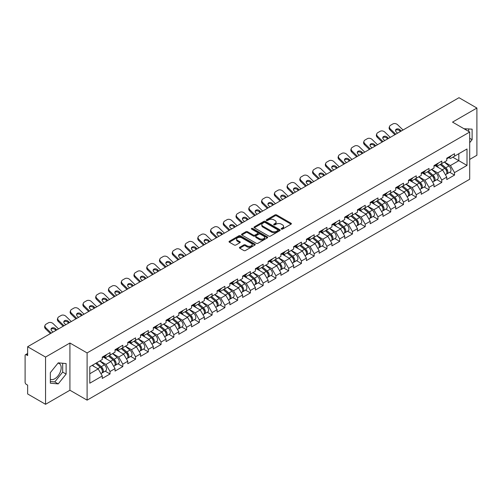 <?xml version="1.0" encoding="UTF-8"?>
<svg xmlns="http://www.w3.org/2000/svg" width="502" height="502" viewBox="0 0 502 502"><rect width="100%" height="100%" fill="white"/><g stroke="black" fill="none" stroke-linecap="round" stroke-linejoin="round"><path stroke-width="0.75" d="M281.409 229.1A0.797 0.458 0 0 0 282.532 229.1L291.06 224.181A1.136 0.653 0 0 0 291.392 223.716A1.136 0.653 0 0 0 291.06 223.252L276.608 214.906A1.136 0.653 0 0 0 275.008 214.906L266.474 219.832A0.797 0.458 0 0 0 266.242 220.158A0.797 0.458 0 0 0 266.474 220.485A0.797 0.458 0 0 0 267.597 220.485L268.702 219.845A3.633 2.096 0 0 1 273.841 219.845L275.046 220.541A3.633 2.096 0 0 1 276.106 222.022A3.633 2.096 0 0 1 275.046 223.509L273.941 224.143A0.797 0.458 0 0 0 273.709 224.469A0.797 0.458 0 0 0 273.941 224.796A0.797 0.458 0 0 0 275.065 224.796L276.169 224.156A3.633 2.096 0 0 1 281.308 224.156L282.513 224.852A3.633 2.096 0 0 1 283.574 226.333A3.633 2.096 0 0 1 282.513 227.814L281.409 228.454A0.797 0.458 0 0 0 281.176 228.78A0.797 0.458 0 0 0 281.409 229.1L281.409 228.454M50.332 379.23A9.023 5.208 120 0 0 54.787 378.753A9.023 5.208 120 0 0 60.686 370.802A9.023 5.208 120 0 0 59.299 363.573A9.023 5.208 120 0 0 57.968 363.166M464.068 128.776A9.023 5.208 -60 0 1 465.298 129.171A9.023 5.208 -60 0 1 466.258 130.043M239.761 247.26A1.136 0.653 0 0 0 239.429 247.724A1.136 0.653 0 0 0 239.761 248.189L243.815 250.529A1.136 0.653 0 0 0 245.422 250.529L254.897 245.058A1.136 0.653 0 0 0 255.229 244.593A1.136 0.653 0 0 0 254.897 244.135L240.445 235.789A1.136 0.653 0 0 0 238.839 235.789L229.364 241.261A1.136 0.653 0 0 0 229.031 241.719A1.136 0.653 0 0 0 229.364 242.184L234.265 245.014A1.136 0.653 0 0 0 235.871 245.014L239.925 242.673A1.136 0.653 0 0 0 240.257 242.209A1.136 0.653 0 0 0 239.925 241.744L237.496 240.345A3.037 1.751 0 0 1 236.605 239.103A3.037 1.751 0 0 1 238.481 237.484A3.037 1.751 0 0 1 241.788 237.866L251.301 243.357A3.037 1.751 0 0 1 252.192 244.593A3.037 1.751 0 0 1 250.316 246.218A3.037 1.751 0 0 1 247.009 245.836L245.422 244.92A1.136 0.653 0 0 0 243.815 244.92L239.761 247.26L239.761 248.189M69.922 343.01L45.55 357.079L27.635 346.738L458.991 97.702L476.9 108.043L452.528 122.111L469.703 132.026L87.097 352.925L69.922 343.01L69.922 390.23L87.097 400.144L87.097 352.925M268.783 236.116A1.136 0.653 0 0 0 270.39 236.116L279.865 230.644A1.136 0.653 0 0 0 280.198 230.18A1.136 0.653 0 0 0 279.865 229.715L265.414 221.376A1.136 0.653 0 0 0 263.807 221.376L254.332 226.841A1.136 0.653 0 0 0 253.999 227.306A1.136 0.653 0 0 0 254.332 227.77L268.783 236.116M251.878 229.276A0.797 0.458 0 0 1 252.688 229.389L267.365 237.86L257.902 243.319A1.136 0.653 0 0 1 256.302 243.319L241.851 234.98L241.851 234.051A1.136 0.653 0 0 0 241.518 234.516A1.136 0.653 0 0 0 241.851 234.98M241.851 234.051L245.905 231.711A1.136 0.653 0 0 1 247.511 231.711L253.372 235.093A1.136 0.653 0 0 0 254.972 235.093L257.664 233.543A1.136 0.653 0 0 0 257.997 233.079A1.136 0.653 0 0 0 257.664 232.614L251.565 229.094A0.797 0.458 0 0 1 251.333 228.768A0.797 0.458 0 0 1 251.822 228.341A0.797 0.458 0 0 1 252.688 228.441L267.378 236.925A1.136 0.653 0 0 1 267.71 237.39A1.136 0.653 0 0 1 267.378 237.854L267.378 236.925M87.097 400.144L469.703 179.252L469.703 132.026M105.188 371.16L110.038 373.959L110.038 371.505L105.947 364.421L99.898 360.925M110.038 373.959L102.27 378.445L102.27 375.992L89.795 383.195L89.795 366.761L102.27 359.557L102.27 357.104L110.038 352.617L110.038 355.071L115.027 352.191L115.027 349.737L122.795 345.25L122.795 347.704L127.784 344.824L127.784 342.37L135.553 337.884L135.553 340.343L140.547 337.457L140.547 335.003L148.316 330.517L148.316 332.977L153.305 330.096L153.305 327.637L161.073 323.15L161.073 325.61L166.062 322.73L166.062 320.27L173.83 315.783L173.83 318.243L178.819 315.363L178.819 312.903L186.593 308.423L186.593 310.876L191.582 307.996L191.582 305.542L199.35 301.056L199.35 303.509L204.339 300.629L204.339 298.175L212.108 293.689L212.108 296.142L217.096 293.262L217.096 290.809L224.871 286.322L224.871 288.775L229.86 285.895L229.86 283.442L237.628 278.955L237.628 281.409L242.617 278.528L242.617 276.075L250.385 271.588L250.385 274.042L255.374 271.162L255.374 268.708L263.148 264.221L263.148 266.675L268.137 263.795L268.137 261.341L275.905 256.855L275.905 259.308L280.894 256.428L280.894 253.974L288.663 249.488L288.663 251.941L293.651 249.061L293.651 246.607L301.42 242.121L301.42 244.581L306.415 241.7L306.415 239.241L314.183 234.754L314.183 237.214L319.172 234.334L319.172 231.874L326.94 227.387L326.94 229.847L331.929 226.967L331.929 224.507L339.697 220.02L339.697 222.48L344.686 219.6L344.686 217.14L352.46 212.66L352.46 215.113L357.449 212.233L357.449 209.78L365.218 205.293L365.218 207.746L370.206 204.866L370.206 202.413L377.975 197.926L377.975 200.38L382.963 197.499L382.963 195.046L390.738 190.559L390.738 193.013L395.727 190.132L395.727 187.679L403.495 183.192L403.495 185.646L408.484 182.766L408.484 180.312L416.252 175.825L416.252 178.279L421.241 175.399L421.241 172.945L429.015 168.459L429.015 170.912L434.004 168.032L434.004 165.578L441.773 161.092L441.773 163.545L446.761 160.665L446.761 158.212L454.53 153.725L454.53 156.185L467.004 148.981L467.004 165.415L454.53 172.613L450.438 165.534L444.389 162.039M449.679 172.268L454.53 175.072L454.53 172.613M454.53 175.072L446.761 179.559L446.761 177.099L441.773 179.98L437.681 172.895L431.632 169.406M436.922 179.634L441.773 182.439L441.773 179.98M441.773 182.439L434.004 186.92L434.004 184.466L429.015 187.346L424.924 180.262L418.869 176.767M424.159 187.001L429.015 189.8L429.015 187.346M429.015 189.8L421.241 194.287L421.241 191.833L416.252 194.713L412.167 187.629L406.112 184.134M411.402 194.368L416.252 197.167L416.252 194.713M416.252 197.167L408.484 201.653L408.484 199.2L403.495 202.08L399.404 194.996L393.355 191.5M398.644 201.735L403.495 204.534L403.495 202.08M403.495 204.534L395.727 209.02L395.727 206.567L390.738 209.447L386.647 202.362L380.591 198.867M385.881 209.102L390.738 211.9L390.738 209.447M390.738 211.9L382.963 216.387L382.963 213.934L377.975 216.814L373.89 209.729L367.834 206.234M373.124 216.469L377.975 219.267L377.975 216.814M377.975 219.267L370.206 223.754L370.206 221.3L365.218 224.181L361.126 217.096L355.077 213.601M360.367 223.836L365.218 226.634L365.218 224.181M365.218 226.634L357.449 231.121L357.449 228.667L352.46 231.547L348.369 224.463L342.314 220.968M347.604 231.202L352.46 234.001L352.46 231.547M352.46 234.001L344.686 238.488L344.686 236.034L339.697 238.914L335.612 231.83L329.557 228.335M334.847 238.563L339.697 241.368L339.697 238.914M339.697 241.368L331.929 245.854L331.929 243.395L326.94 246.281L322.849 239.197L316.8 235.702M322.089 245.93L326.94 248.735L326.94 246.281M326.94 248.735L319.172 253.221L319.172 250.762L314.183 253.642L310.092 246.564L304.043 243.068M309.326 253.297L314.183 256.102L314.183 253.642M314.183 256.102L306.415 260.588L306.415 258.128L301.42 261.009L297.335 253.93L291.279 250.435M296.569 260.663L301.42 263.468L301.42 261.009M301.42 263.468L293.651 267.955L293.651 265.495L288.663 268.375L284.571 261.291L278.522 257.802M283.812 268.03L288.663 270.835L288.663 268.375M288.663 270.835L280.894 275.316L280.894 272.862L275.905 275.742L271.814 268.658L265.765 265.169M271.055 275.397L275.905 278.196L275.905 275.742M275.905 278.196L268.137 282.682L268.137 280.229L263.148 283.109L259.057 276.025L253.002 272.53M258.292 282.764L263.148 285.563L263.148 283.109M263.148 285.563L255.374 290.049L255.374 287.596L250.385 290.476L246.3 283.392L240.245 279.896M245.534 290.131L250.385 292.93L250.385 290.476M250.385 292.93L242.617 297.416L242.617 294.963L237.628 297.843L233.537 290.758L227.488 287.263M232.777 297.498L237.628 300.296L237.628 297.843M237.628 300.296L229.86 304.783L229.86 302.329L224.871 305.21L220.78 298.125L214.724 294.63M220.014 304.865L224.871 307.663L224.871 305.21M224.871 307.663L217.096 312.15L217.096 309.696L212.108 312.577L208.023 305.492L201.967 301.997M207.257 312.231L212.108 315.03L212.108 312.577M212.108 315.03L204.339 319.517L204.339 317.063L199.35 319.943L195.259 312.859L189.21 309.364M194.5 319.598L199.35 322.397L199.35 319.943M199.35 322.397L191.582 326.884L191.582 324.43L186.593 327.31L182.502 320.226L176.447 316.731M181.737 326.959L186.593 329.764L186.593 327.31M186.593 329.764L178.819 334.25L178.819 331.797L173.83 334.677L169.745 327.593L163.69 324.097M168.979 334.326L173.83 337.131L173.83 334.677M173.83 337.131L166.062 341.617L166.062 339.157L161.073 342.038L156.982 334.959L150.933 331.464M156.222 341.693L161.073 344.497L161.073 342.038M161.073 344.497L153.305 348.984L153.305 346.524L148.316 349.405L144.225 342.326L138.175 338.831M143.459 349.059L148.316 351.864L148.316 349.405M148.316 351.864L140.547 356.351L140.547 353.891L135.553 356.771L131.468 349.693L125.412 346.198M130.702 356.426L135.553 359.231L135.553 356.771M135.553 359.231L127.784 363.718L127.784 361.258L122.795 364.138L118.704 357.054L112.655 353.565M117.945 363.793L122.795 366.598L122.795 364.138M122.795 366.598L115.027 371.078L115.027 368.625L110.038 371.505M104.366 356.52L105.947 357.437L110.038 355.071M105.947 364.421L110.936 361.54L103.305 357.135M115.027 368.625L110.936 361.54M117.123 349.154L118.704 350.07L122.795 347.704M118.704 357.054L123.699 354.174L116.062 349.768M127.784 361.258L123.699 354.174M129.886 341.787L131.468 342.703L135.553 340.343M131.468 349.693L136.456 346.807L128.819 342.402M140.547 353.891L136.456 346.807M142.643 334.42L144.225 335.336L148.316 332.977M144.225 342.326L149.213 339.446L141.583 335.035M153.305 346.524L149.213 339.446M155.4 327.053L156.982 327.969L161.073 325.61M156.982 334.959L161.97 332.079L154.34 327.668M166.062 339.157L161.97 332.079M168.164 319.692L169.745 320.602L173.83 318.243M169.745 327.593L174.734 324.712L167.097 320.301M178.819 331.797L174.734 324.712M180.921 312.326L182.502 313.235L186.593 310.876M182.502 320.226L187.491 317.346L179.86 312.934M191.582 324.43L187.491 317.346M193.678 304.959L195.259 305.869L199.35 303.509M195.259 312.859L200.248 309.979L192.617 305.574M204.339 317.063L200.248 309.979M206.441 297.592L208.023 298.502L212.108 296.142M208.023 305.492L213.011 302.612L205.374 298.207M217.096 309.696L213.011 302.612M219.198 290.225L220.78 291.135L224.871 288.775M220.78 298.125L225.768 295.245L218.138 290.84M229.86 302.329L225.768 295.245M231.955 282.858L233.537 283.768L237.628 281.409M233.537 290.758L238.525 287.878L230.895 283.473M242.617 294.963L238.525 287.878M244.719 275.491L246.3 276.407L250.385 274.042M246.3 283.392L251.289 280.511L243.652 276.106M255.374 287.596L251.289 280.511M257.476 268.124L259.057 269.041L263.148 266.675M259.057 276.025L264.046 273.144L256.409 268.739M268.137 280.229L264.046 273.144M270.233 260.758L271.814 261.674L275.905 259.308M271.814 268.658L276.803 265.778L269.172 261.373M280.894 272.862L276.803 265.778M282.996 253.391L284.571 254.307L288.663 251.941M284.571 261.291L289.566 258.411L281.929 254.006M293.651 265.495L289.566 258.411M295.753 246.024L297.335 246.94L301.42 244.581M297.335 253.93L302.323 251.05L294.687 246.639M306.415 258.128L302.323 251.05M308.51 238.657L310.092 239.573L314.183 237.214M310.092 246.564L315.08 243.683L307.45 239.272M319.172 250.762L315.08 243.683M321.267 231.296L322.849 232.206L326.94 229.847M322.849 239.197L327.837 236.316L320.207 231.905M331.929 243.395L327.837 236.316M334.031 223.93L335.612 224.84L339.697 222.48M335.612 231.83L340.601 228.95L332.964 224.538M344.686 236.034L340.601 228.95M346.788 216.563L348.369 217.473L352.46 215.113M348.369 224.463L353.358 221.583L345.727 217.178M357.449 228.667L353.358 221.583M359.545 209.196L361.126 210.106L365.218 207.746M361.126 217.096L366.115 214.216L358.484 209.811M370.206 221.3L366.115 214.216M372.308 201.829L373.89 202.739L377.975 200.38M373.89 209.729L378.878 206.849L371.242 202.444M382.963 213.934L378.878 206.849M385.065 194.462L386.647 195.372L390.738 193.013M386.647 202.362L391.635 199.482L384.005 195.077M395.727 206.567L391.635 199.482M397.822 187.095L399.404 188.005L403.495 185.646M399.404 194.996L404.392 192.115L396.762 187.71M408.484 199.2L404.392 192.115M410.586 179.729L412.167 180.645L416.252 178.279M412.167 187.629L417.156 184.749L409.519 180.343M421.241 191.833L417.156 184.749M423.343 172.362L424.924 173.278L429.015 170.912M424.924 180.262L429.913 177.382L422.276 172.977M434.004 184.466L429.913 177.382M436.1 164.995L437.681 165.911L441.773 163.545M437.681 172.895L442.67 170.015L435.039 165.61M446.761 177.099L442.67 170.015M448.863 157.628L450.438 158.544L454.53 156.185M450.438 165.534L458.822 160.69L458.822 153.7L467.004 148.981M452.773 157.195L467.004 165.415M469.703 159.416L476.9 155.262L476.9 108.043M45.55 357.079L45.55 404.298L27.635 393.957L27.635 385.128L26.33 384.375A1.732 1.004 -120 0 1 25.1 382.248L25.1 355.523A1.732 1.004 -120 0 1 25.458 354.726A1.732 1.004 -120 0 1 26.33 354.814L27.635 355.567L27.635 346.738M45.55 404.298L69.922 390.23M89.795 373.752L98.179 368.907L92.123 365.412M102.27 375.992L98.179 368.907M469.703 142.675L472.118 139.675L472.118 129.152L463.992 128.732M66.12 363.555L58.226 362.846L50.332 372.666L50.332 383.189L58.226 383.892L66.12 374.078L66.12 363.555M281.722 229.213L282.513 228.761A3.633 2.096 0 0 0 283.574 227.28L283.574 226.333M276.106 222.022L276.106 222.97A3.633 2.096 0 0 1 275.046 224.45L274.261 224.902M291.047 224.187L276.608 215.854A1.136 0.653 0 0 0 275.008 215.854L266.794 220.591M279.846 230.65L265.414 222.317A1.136 0.653 0 0 0 263.807 222.317L254.351 227.776M277.857 230.506A0.797 0.458 0 0 0 278.089 230.18A0.797 0.458 0 0 0 277.857 229.853L265.169 222.53A0.797 0.458 0 0 0 264.046 222.53L262.885 223.208A3.633 2.096 0 0 0 261.818 224.689A3.633 2.096 0 0 0 262.885 226.17L271.551 231.177A3.633 2.096 0 0 0 276.69 231.177L277.857 230.506L277.857 231.447A0.797 0.458 0 0 0 278.089 231.127L278.089 230.18M261.818 224.689L261.818 225.63A3.633 2.096 0 0 0 262.885 227.117L262.885 226.17M277.857 231.447L276.69 232.125A3.633 2.096 0 0 1 271.551 232.125L262.885 227.117M241.864 234.986L245.905 232.652L245.905 231.711M257.997 233.079L257.997 234.02A1.136 0.653 0 0 1 257.664 234.484L254.972 236.04A1.136 0.653 0 0 1 253.372 236.04L247.511 232.652A1.136 0.653 0 0 0 245.905 232.652M259.452 238.607A3.037 1.751 0 0 0 262.759 238.983A3.037 1.751 0 0 0 264.636 237.364A3.037 1.751 0 0 0 263.745 236.128L260.394 234.189A1.136 0.653 0 0 0 258.787 234.189L256.102 235.745A1.136 0.653 0 0 0 255.769 236.204A1.136 0.653 0 0 0 256.102 236.668L259.452 238.607L259.452 239.548A3.037 1.751 0 0 0 262.759 239.931A3.037 1.751 0 0 0 264.636 238.312L264.636 237.364M255.769 236.204L255.769 237.151A1.136 0.653 0 0 0 256.102 237.615L256.102 236.668M259.452 239.548L256.102 237.615M252.192 244.593L252.192 245.541A3.037 1.751 0 0 1 250.316 247.16A3.037 1.751 0 0 1 247.009 246.777L245.422 245.867A1.136 0.653 0 0 0 243.815 245.867L239.774 248.195M236.605 239.103L236.605 240.05A3.037 1.751 0 0 0 237.496 241.286L237.496 240.345M239.906 242.679L237.496 241.286M254.897 244.135L254.897 245.058L240.445 236.731A1.136 0.653 0 0 0 238.839 236.731L229.383 242.196M468.68 131.436L468.68 128.845M469.703 138.282L472.118 139.675M50.332 381.514L54.787 381.909L62.681 372.095L62.681 363.247M62.681 372.095L66.12 374.078M54.787 381.909L58.226 383.892M445.789 169.08L445.218 168.747M446.523 173.943A3.815 2.203 -120 0 0 447.075 173.774A3.815 2.203 -120 0 0 447.759 171.107A3.815 2.203 -120 0 0 445.77 167.781L441.17 163.897M447.075 173.774L450.225 171.954A3.815 2.203 -120 0 0 450.909 169.287A3.815 2.203 -120 0 0 448.92 165.961L444.32 162.077M440.285 164.405L445.531 168.835A2.315 1.337 60 0 1 446.78 171.69M445.399 174.74L446.096 174.338A3.815 2.203 -120 0 0 446.78 171.671A3.815 2.203 -120 0 0 444.791 168.346L440.185 164.461M438.861 167.819L435.755 165.196M394.905 134.699L390.029 129.949A3.47 2.548 -160.3 0 1 389.219 127.357L389.565 126.397A3.47 2.548 19.7 0 0 390.374 128.989L395.745 134.216M400.427 131.511L399.648 130.752A2.661 1.952 19.7 0 0 395.99 130.106A2.661 1.952 19.7 0 0 395.526 130.489M403.024 130.012L397.653 124.785A3.47 2.548 19.7 0 0 392.878 123.944L390.506 125.312A3.47 2.548 19.7 0 0 389.565 126.397M401.261 131.028L399.994 129.792A2.661 1.952 -160.3 0 0 396.335 129.146A2.661 1.952 -160.3 0 0 395.614 129.98A2.661 1.952 -160.3 0 0 396.235 131.963L397.502 133.199M447.784 157.622A3.815 2.203 60 0 1 447.075 158.663A3.815 2.203 60 0 1 446.761 158.789M450.934 155.802A3.815 2.203 60 0 1 450.225 156.844L447.075 158.663M433.031 176.447L432.454 176.114M433.759 181.31A3.815 2.203 -120 0 0 434.318 181.14A3.815 2.203 -120 0 0 435.002 178.474A3.815 2.203 -120 0 0 433.013 175.148L428.413 171.264M434.318 181.14L437.462 179.321A3.815 2.203 -120 0 0 438.152 176.654A3.815 2.203 -120 0 0 436.163 173.328L431.557 169.444M427.522 171.772L432.774 176.202A2.315 1.337 60 0 1 434.023 179.057M432.636 182.107L433.333 181.705A3.815 2.203 -120 0 0 434.023 179.038A3.815 2.203 -120 0 0 432.034 175.713L427.428 171.828M426.104 175.185L422.998 172.562M420.268 183.814L419.697 183.481M421.002 188.677A3.815 2.203 -120 0 0 421.554 188.507A3.815 2.203 -120 0 0 422.245 185.84A3.815 2.203 -120 0 0 420.256 182.515L415.65 178.63M421.554 188.507L424.705 186.688A3.815 2.203 -120 0 0 425.389 184.021A3.815 2.203 -120 0 0 423.406 180.695L418.8 176.811M414.765 179.139L420.017 183.569A2.315 1.337 60 0 1 421.266 186.418M419.879 189.474L420.576 189.072A3.815 2.203 -120 0 0 421.26 186.405A3.815 2.203 -120 0 0 419.27 183.079L414.671 179.195M413.341 182.552L410.234 179.929M407.511 191.174L406.94 190.848M408.245 196.044A3.815 2.203 -120 0 0 408.797 195.868A3.815 2.203 -120 0 0 409.481 193.201A3.815 2.203 -120 0 0 407.498 189.881L402.893 185.997M408.797 195.868L411.947 194.054A3.815 2.203 -120 0 0 412.631 191.387A3.815 2.203 -120 0 0 410.642 188.062L406.043 184.178M402.008 186.506L407.254 190.936A2.315 1.337 60 0 1 408.502 193.785M407.122 196.84L407.819 196.439A3.815 2.203 -120 0 0 408.502 193.772A3.815 2.203 -120 0 0 406.513 190.446L401.914 186.562M400.583 189.919L397.477 187.296M394.754 198.541L394.177 198.215M395.482 203.41A3.815 2.203 -120 0 0 396.04 203.235A3.815 2.203 -120 0 0 396.724 200.568A3.815 2.203 -120 0 0 394.735 197.242L390.136 193.364M396.04 203.235L399.19 201.421A3.815 2.203 -120 0 0 399.874 198.754A3.815 2.203 -120 0 0 397.885 195.429L393.279 191.544M389.245 193.872L394.497 198.303A2.315 1.337 60 0 1 395.745 201.151M394.365 204.207L395.055 203.806A3.815 2.203 -120 0 0 395.745 201.139A3.815 2.203 -120 0 0 393.756 197.813L389.15 193.929M387.826 197.28L384.72 194.663M381.991 205.908L381.42 205.582M382.725 210.777A3.815 2.203 -120 0 0 383.277 210.602A3.815 2.203 -120 0 0 383.967 207.935A3.815 2.203 -120 0 0 381.978 204.609L377.372 200.725M383.277 210.602L386.427 208.788A3.815 2.203 -120 0 0 387.117 206.121A3.815 2.203 -120 0 0 385.128 202.795L380.522 198.911M376.487 201.239L381.74 205.669A2.315 1.337 60 0 1 382.988 208.518M381.602 211.574L382.298 211.173A3.815 2.203 -120 0 0 382.982 208.506A3.815 2.203 -120 0 0 380.999 205.18L376.393 201.296M375.063 204.647L371.957 202.03M382.147 142.066L377.272 137.316A3.47 2.548 -160.3 0 1 376.456 134.724L376.801 133.764A3.47 2.548 19.7 0 0 377.617 136.356L382.982 141.583M387.669 138.878L386.891 138.119A2.661 1.952 19.7 0 0 383.233 137.473A2.661 1.952 19.7 0 0 382.769 137.855M390.261 137.379L384.896 132.151A3.47 2.548 19.7 0 0 380.121 131.304L377.749 132.679A3.47 2.548 19.7 0 0 376.801 133.764M388.504 138.395L387.237 137.159A2.661 1.952 -160.3 0 0 383.578 136.513A2.661 1.952 -160.3 0 0 382.85 137.347A2.661 1.952 -160.3 0 0 383.478 139.33L384.745 140.566M435.027 164.989A3.815 2.203 60 0 1 434.318 166.03A3.815 2.203 60 0 1 434.004 166.156M438.177 163.169A3.815 2.203 60 0 1 437.462 164.21L434.318 166.03M369.39 149.427L364.515 144.683A3.47 2.548 -160.3 0 1 363.699 142.091L364.044 141.131A3.47 2.548 19.7 0 0 364.86 143.723L370.225 148.943M374.906 146.245L374.134 145.486A2.661 1.952 19.7 0 0 370.47 144.84A2.661 1.952 19.7 0 0 370.005 145.222M377.504 144.745L372.139 139.518A3.47 2.548 19.7 0 0 367.364 138.671L364.992 140.045A3.47 2.548 19.7 0 0 364.044 141.131M375.747 145.762L374.479 144.526A2.661 1.952 -160.3 0 0 370.815 143.879A2.661 1.952 -160.3 0 0 370.093 144.714A2.661 1.952 -160.3 0 0 370.714 146.697L371.982 147.933M422.27 172.355A3.815 2.203 60 0 1 421.554 173.391A3.815 2.203 60 0 1 421.241 173.523M425.414 170.536A3.815 2.203 60 0 1 424.705 171.577L421.554 173.391M356.627 156.793L351.751 152.05A3.47 2.548 -160.3 0 1 350.942 149.458L351.287 148.498A3.47 2.548 19.7 0 0 352.097 151.083L357.468 156.31M362.149 153.606L361.371 152.853A2.661 1.952 19.7 0 0 357.713 152.206A2.661 1.952 19.7 0 0 357.248 152.589M364.747 152.112L359.376 146.885A3.47 2.548 19.7 0 0 354.6 146.038L352.235 147.412A3.47 2.548 19.7 0 0 351.287 148.498M362.984 153.123L361.716 151.893A2.661 1.952 -160.3 0 0 358.058 151.246A2.661 1.952 -160.3 0 0 357.336 152.081A2.661 1.952 -160.3 0 0 357.957 154.064L359.225 155.3M409.506 179.722A3.815 2.203 60 0 1 408.797 180.758A3.815 2.203 60 0 1 408.484 180.889M412.657 177.903A3.815 2.203 60 0 1 411.947 178.944L408.797 180.758M343.87 164.16L338.994 159.416A3.47 2.548 -160.3 0 1 338.185 156.825L338.53 155.865A3.47 2.548 19.7 0 0 339.339 158.45L344.705 163.677M349.392 160.973L348.614 160.22A2.661 1.952 19.7 0 0 344.956 159.573A2.661 1.952 19.7 0 0 344.491 159.956M351.984 159.479L346.618 154.252A3.47 2.548 19.7 0 0 341.843 153.405L339.471 154.773A3.47 2.548 19.7 0 0 338.53 155.865M350.227 160.489L348.959 159.26A2.661 1.952 -160.3 0 0 345.301 158.613A2.661 1.952 -160.3 0 0 344.573 159.441A2.661 1.952 -160.3 0 0 345.2 161.431L346.468 162.667M396.749 187.089A3.815 2.203 60 0 1 396.04 188.124A3.815 2.203 60 0 1 395.727 188.256M399.899 185.269A3.815 2.203 60 0 1 399.19 186.311L396.04 188.124M331.113 171.527L326.237 166.783A3.47 2.548 -160.3 0 1 325.421 164.192L325.767 163.232A3.47 2.548 19.7 0 0 326.582 165.817L331.947 171.044M336.629 168.339L335.857 167.586A2.661 1.952 19.7 0 0 332.198 166.94A2.661 1.952 19.7 0 0 331.728 167.323M339.226 166.846L333.861 161.619A3.47 2.548 19.7 0 0 329.086 160.772L326.714 162.14A3.47 2.548 19.7 0 0 325.767 163.232M337.469 167.856L336.202 166.626A2.661 1.952 -160.3 0 0 332.544 165.98A2.661 1.952 -160.3 0 0 331.816 166.808A2.661 1.952 -160.3 0 0 332.437 168.797L333.704 170.027M383.992 194.45A3.815 2.203 60 0 1 383.277 195.491A3.815 2.203 60 0 1 382.963 195.623M387.136 192.636A3.815 2.203 60 0 1 386.427 193.678L383.277 195.491M369.234 213.275L368.663 212.948M369.968 218.144A3.815 2.203 -120 0 0 370.52 217.968A3.815 2.203 -120 0 0 371.204 215.302A3.815 2.203 -120 0 0 369.221 211.976L364.615 208.092M370.52 217.968L373.67 216.155A3.815 2.203 -120 0 0 374.354 213.482A3.815 2.203 -120 0 0 372.365 210.162L367.765 206.278M363.73 208.606L368.983 213.036A2.315 1.337 60 0 1 370.231 215.885M368.844 218.935L369.541 218.539A3.815 2.203 -120 0 0 370.225 215.866A3.815 2.203 -120 0 0 368.236 212.547L363.636 208.663M362.306 212.013L359.2 209.397M318.35 178.894L313.474 174.144A3.47 2.548 -160.3 0 1 312.664 171.558L313.01 170.598A3.47 2.548 19.7 0 0 313.819 173.184L319.19 178.411M323.872 175.706L323.1 174.953A2.661 1.952 19.7 0 0 319.435 174.307A2.661 1.952 19.7 0 0 318.971 174.69M326.469 174.207L321.098 168.979A3.47 2.548 19.7 0 0 316.329 168.139L313.957 169.507A3.47 2.548 19.7 0 0 313.01 170.598M324.712 175.223L323.445 173.993A2.661 1.952 -160.3 0 0 319.78 173.341A2.661 1.952 -160.3 0 0 319.059 174.175A2.661 1.952 -160.3 0 0 319.68 176.164L320.947 177.394M371.229 201.817A3.815 2.203 60 0 1 370.52 202.858A3.815 2.203 60 0 1 370.206 202.99M374.379 200.003A3.815 2.203 60 0 1 373.67 201.038L370.52 202.858M356.476 220.642L355.899 220.309M357.204 225.511A3.815 2.203 -120 0 0 357.763 225.335A3.815 2.203 -120 0 0 358.447 222.668A3.815 2.203 -120 0 0 356.458 219.343L351.858 215.458M357.763 225.335L360.913 223.515A3.815 2.203 -120 0 0 361.597 220.849A3.815 2.203 -120 0 0 359.608 217.523L355.008 213.645M350.967 215.973L356.219 220.403A2.315 1.337 60 0 1 357.468 223.252M356.087 226.302L356.778 225.9A3.815 2.203 -120 0 0 357.468 223.233A3.815 2.203 -120 0 0 355.479 219.914L350.873 216.029M349.549 219.38L346.443 216.764M305.592 186.261L300.717 181.511A3.47 2.548 -160.3 0 1 299.907 178.925L300.252 177.959A3.47 2.548 19.7 0 0 301.062 180.551L306.427 185.778M311.114 183.073L310.336 182.32A2.661 1.952 19.7 0 0 306.678 181.674A2.661 1.952 19.7 0 0 306.214 182.057M313.706 181.573L308.341 176.346A3.47 2.548 19.7 0 0 303.566 175.505L301.194 176.873A3.47 2.548 19.7 0 0 300.252 177.959M311.949 182.59L310.682 181.354A2.661 1.952 -160.3 0 0 307.023 180.707A2.661 1.952 -160.3 0 0 306.295 181.542A2.661 1.952 -160.3 0 0 306.923 183.531L308.19 184.761M358.472 209.183A3.815 2.203 60 0 1 357.763 210.225A3.815 2.203 60 0 1 357.449 210.357M361.622 207.37A3.815 2.203 60 0 1 360.913 208.405L357.763 210.225M343.713 228.008L343.142 227.676M344.447 232.878A3.815 2.203 -120 0 0 344.999 232.702A3.815 2.203 -120 0 0 345.69 230.035A3.815 2.203 -120 0 0 343.701 226.709L339.095 222.825M344.999 232.702L348.15 230.882A3.815 2.203 -120 0 0 348.84 228.215A3.815 2.203 -120 0 0 346.851 224.89L342.245 221.012M338.21 223.34L343.462 227.77A2.315 1.337 60 0 1 344.711 230.619M343.324 233.668L344.021 233.267A3.815 2.203 -120 0 0 344.705 230.6A3.815 2.203 -120 0 0 342.722 227.274L338.116 223.396M336.786 226.747L333.679 224.13M292.835 193.628L287.96 188.877A3.47 2.548 -160.3 0 1 287.144 186.292L287.489 185.326A3.47 2.548 19.7 0 0 288.305 187.917L293.67 193.144M298.357 190.44L297.579 189.687A2.661 1.952 19.7 0 0 293.921 189.041A2.661 1.952 19.7 0 0 293.457 189.423M300.949 188.94L295.584 183.713A3.47 2.548 19.7 0 0 290.809 182.872L288.437 184.24A3.47 2.548 19.7 0 0 287.489 185.326M299.192 189.957L297.924 188.721A2.661 1.952 -160.3 0 0 294.266 188.074A2.661 1.952 -160.3 0 0 293.538 188.909A2.661 1.952 -160.3 0 0 294.159 190.898L295.427 192.128M345.715 216.55A3.815 2.203 60 0 1 344.999 217.592A3.815 2.203 60 0 1 344.686 217.724M348.859 214.737A3.815 2.203 60 0 1 348.15 215.772L344.999 217.592M330.956 235.375L330.385 235.043M331.69 240.238A3.815 2.203 -120 0 0 332.242 240.069A3.815 2.203 -120 0 0 332.926 237.402A3.815 2.203 -120 0 0 330.943 234.076L326.338 230.192M332.242 240.069L335.392 238.249A3.815 2.203 -120 0 0 336.076 235.582A3.815 2.203 -120 0 0 334.087 232.257L329.488 228.372M325.453 230.707L330.705 235.137A2.315 1.337 60 0 1 331.954 237.986M330.567 241.035L331.264 240.634A3.815 2.203 -120 0 0 331.947 237.967A3.815 2.203 -120 0 0 329.958 234.641L325.359 230.757M324.028 234.114L320.922 231.491M280.072 200.995L275.196 196.244A3.47 2.548 -160.3 0 1 274.387 193.659L274.732 192.693A3.47 2.548 19.7 0 0 275.542 195.284L280.913 200.511M285.594 197.807L284.822 197.054A2.661 1.952 19.7 0 0 281.158 196.407A2.661 1.952 19.7 0 0 280.693 196.79M288.192 196.307L282.821 191.08A3.47 2.548 19.7 0 0 278.052 190.239L275.68 191.607A3.47 2.548 19.7 0 0 274.732 192.693M286.435 197.324L285.167 196.087A2.661 1.952 -160.3 0 0 281.503 195.441A2.661 1.952 -160.3 0 0 280.781 196.276A2.661 1.952 -160.3 0 0 281.402 198.259L282.67 199.495M332.952 223.917A3.815 2.203 60 0 1 332.242 224.959A3.815 2.203 60 0 1 331.929 225.091M336.102 222.097A3.815 2.203 60 0 1 335.392 223.139L332.242 224.959M318.199 242.742L317.628 242.41M318.927 247.605A3.815 2.203 -120 0 0 319.485 247.436A3.815 2.203 -120 0 0 320.169 244.769A3.815 2.203 -120 0 0 318.18 241.443L313.581 237.559M319.485 247.436L322.635 245.616A3.815 2.203 -120 0 0 323.319 242.949A3.815 2.203 -120 0 0 321.33 239.623L316.731 235.739M312.696 238.073L317.942 242.504A2.315 1.337 60 0 1 319.19 245.352M317.81 248.402L318.5 248.001A3.815 2.203 -120 0 0 319.19 245.334A3.815 2.203 -120 0 0 317.201 242.008L312.595 238.124M311.271 241.481L308.165 238.858M267.315 208.361L262.439 203.611A3.47 2.548 -160.3 0 1 261.63 201.026L261.975 200.06A3.47 2.548 19.7 0 0 262.784 202.651L268.156 207.878M272.837 205.174L272.059 204.414A2.661 1.952 19.7 0 0 268.401 203.768A2.661 1.952 19.7 0 0 267.936 204.157M275.435 203.674L270.063 198.447A3.47 2.548 19.7 0 0 265.288 197.606L262.916 198.974A3.47 2.548 19.7 0 0 261.975 200.06M273.672 204.69L272.404 203.454A2.661 1.952 -160.3 0 0 268.746 202.808A2.661 1.952 -160.3 0 0 268.024 203.643A2.661 1.952 -160.3 0 0 268.645 205.625L269.913 206.862M320.194 231.284A3.815 2.203 60 0 1 319.485 232.326A3.815 2.203 60 0 1 319.172 232.451M323.344 229.464A3.815 2.203 60 0 1 322.635 230.506L319.485 232.326M305.436 250.109L304.865 249.776M306.17 254.972A3.815 2.203 -120 0 0 306.728 254.803A3.815 2.203 -120 0 0 307.412 252.136A3.815 2.203 -120 0 0 305.423 248.81L300.817 244.926M306.728 254.803L309.872 252.983A3.815 2.203 -120 0 0 310.562 250.316A3.815 2.203 -120 0 0 308.573 246.99L303.967 243.106M299.932 245.44L305.185 249.87A2.315 1.337 60 0 1 306.433 252.719M305.047 255.769L305.743 255.367A3.815 2.203 -120 0 0 306.427 252.701A3.815 2.203 -120 0 0 304.444 249.375L299.838 245.491M298.514 248.848L295.408 246.225M254.558 215.728L249.682 210.978A3.47 2.548 -160.3 0 1 248.867 208.386L249.212 207.426A3.47 2.548 19.7 0 0 250.027 210.018L255.392 215.245M260.08 212.541L259.302 211.781A2.661 1.952 19.7 0 0 255.643 211.135A2.661 1.952 19.7 0 0 255.179 211.524M262.671 211.041L257.306 205.814A3.47 2.548 19.7 0 0 252.531 204.973L250.159 206.341A3.47 2.548 19.7 0 0 249.212 207.426M260.914 212.057L259.647 210.821A2.661 1.952 -160.3 0 0 255.989 210.175A2.661 1.952 -160.3 0 0 255.261 211.009A2.661 1.952 -160.3 0 0 255.882 212.992L257.149 214.228M307.437 238.651A3.815 2.203 60 0 1 306.728 239.692A3.815 2.203 60 0 1 306.415 239.818M310.587 236.831A3.815 2.203 60 0 1 309.872 237.873L306.728 239.692M292.679 257.476L292.108 257.143M293.413 262.339A3.815 2.203 -120 0 0 293.965 262.169A3.815 2.203 -120 0 0 294.655 259.503A3.815 2.203 -120 0 0 292.666 256.177L288.06 252.293M293.965 262.169L297.115 260.35A3.815 2.203 -120 0 0 297.799 257.683A3.815 2.203 -120 0 0 295.816 254.357L291.21 250.473M287.175 252.801L292.428 257.231A2.315 1.337 60 0 1 293.676 260.086M292.289 263.136L292.986 262.734A3.815 2.203 -120 0 0 293.67 260.067A3.815 2.203 -120 0 0 291.681 256.742L287.081 252.857M285.751 256.215L282.645 253.592M241.801 223.095L236.925 218.345A3.47 2.548 -160.3 0 1 236.109 215.753L236.455 214.793A3.47 2.548 19.7 0 0 237.27 217.385L242.635 222.612M247.317 219.907L246.545 219.148A2.661 1.952 19.7 0 0 242.88 218.502A2.661 1.952 19.7 0 0 242.416 218.885M249.914 218.408L244.549 213.181A3.47 2.548 19.7 0 0 239.774 212.34L237.402 213.708A3.47 2.548 19.7 0 0 236.455 214.793M248.157 219.424L246.89 218.188A2.661 1.952 -160.3 0 0 243.225 217.542A2.661 1.952 -160.3 0 0 242.504 218.376A2.661 1.952 -160.3 0 0 243.125 220.359L244.392 221.595M294.674 246.018A3.815 2.203 60 0 1 293.965 247.059A3.815 2.203 60 0 1 293.651 247.185M297.824 244.198A3.815 2.203 60 0 1 297.115 245.24L293.965 247.059M279.921 264.843L279.35 264.51M280.649 269.706A3.815 2.203 -120 0 0 281.208 269.536A3.815 2.203 -120 0 0 281.892 266.869A3.815 2.203 -120 0 0 279.903 263.544L275.303 259.659M281.208 269.536L284.358 267.717A3.815 2.203 -120 0 0 285.042 265.05A3.815 2.203 -120 0 0 283.053 261.724L278.453 257.84M274.418 260.168L279.664 264.598A2.315 1.337 60 0 1 280.913 267.453M279.532 270.503L280.229 270.101A3.815 2.203 -120 0 0 280.913 267.434A3.815 2.203 -120 0 0 278.924 264.108L274.318 260.224M272.994 263.581L269.888 260.958M229.037 230.462L224.162 225.712A3.47 2.548 -160.3 0 1 223.352 223.12L223.697 222.16A3.47 2.548 19.7 0 0 224.507 224.752L229.878 229.979M234.559 227.274L233.781 226.515A2.661 1.952 19.7 0 0 230.123 225.869A2.661 1.952 19.7 0 0 229.659 226.251M237.157 225.774L231.786 220.547A3.47 2.548 19.7 0 0 227.011 219.7L224.639 221.075A3.47 2.548 19.7 0 0 223.697 222.16M235.394 226.791L234.127 225.555A2.661 1.952 -160.3 0 0 230.468 224.909A2.661 1.952 -160.3 0 0 229.747 225.743A2.661 1.952 -160.3 0 0 230.368 227.726L231.635 228.962M281.917 253.384A3.815 2.203 60 0 1 281.208 254.426A3.815 2.203 60 0 1 280.894 254.552M285.067 251.565A3.815 2.203 60 0 1 284.358 252.606L281.208 254.426M267.164 272.209L266.587 271.877M267.892 277.073A3.815 2.203 -120 0 0 268.451 276.903A3.815 2.203 -120 0 0 269.135 274.236A3.815 2.203 -120 0 0 267.146 270.911L262.546 267.026M268.451 276.903L271.595 275.083A3.815 2.203 -120 0 0 272.285 272.417A3.815 2.203 -120 0 0 270.296 269.091L265.69 265.207M261.655 267.535L266.907 271.965A2.315 1.337 60 0 1 268.156 274.82M266.769 277.87L267.466 277.468A3.815 2.203 -120 0 0 268.156 274.801A3.815 2.203 -120 0 0 266.167 271.475L261.561 267.591M260.237 270.948L257.131 268.325M216.28 237.829L211.405 233.079A3.47 2.548 -160.3 0 1 210.589 230.487L210.934 229.527A3.47 2.548 19.7 0 0 211.75 232.119L217.115 237.346M221.802 234.641L221.024 233.882A2.661 1.952 19.7 0 0 217.366 233.235A2.661 1.952 19.7 0 0 216.902 233.618M224.394 233.141L219.029 227.914A3.47 2.548 19.7 0 0 214.254 227.067L211.882 228.441A3.47 2.548 19.7 0 0 210.934 229.527M222.637 234.158L221.369 232.922A2.661 1.952 -160.3 0 0 217.711 232.275A2.661 1.952 -160.3 0 0 216.983 233.11A2.661 1.952 -160.3 0 0 217.611 235.093L218.872 236.329M269.16 260.751A3.815 2.203 60 0 1 268.451 261.793A3.815 2.203 60 0 1 268.137 261.918M272.31 258.932A3.815 2.203 60 0 1 271.595 259.973L268.451 261.793M254.401 279.57L253.83 279.244M255.135 284.439A3.815 2.203 -120 0 0 255.687 284.27A3.815 2.203 -120 0 0 256.378 281.597A3.815 2.203 -120 0 0 254.388 278.277L249.783 274.393M255.687 284.27L258.837 282.45A3.815 2.203 -120 0 0 259.521 279.783A3.815 2.203 -120 0 0 257.539 276.458L252.933 272.573M248.898 274.901L254.15 279.332A2.315 1.337 60 0 1 255.399 282.18M254.012 285.236L254.709 284.835A3.815 2.203 -120 0 0 255.392 282.168A3.815 2.203 -120 0 0 253.403 278.842L248.804 274.958M247.473 278.315L244.367 275.692M203.523 245.189L198.648 240.445A3.47 2.548 -160.3 0 1 197.832 237.854L198.177 236.894A3.47 2.548 19.7 0 0 198.993 239.479L204.358 244.706M209.039 242.002L208.267 241.249A2.661 1.952 19.7 0 0 204.603 240.602A2.661 1.952 19.7 0 0 204.138 240.985M211.637 240.508L206.272 235.281A3.47 2.548 19.7 0 0 201.497 234.434L199.125 235.808A3.47 2.548 19.7 0 0 198.177 236.894M209.88 241.518L208.612 240.289A2.661 1.952 -160.3 0 0 204.948 239.642A2.661 1.952 -160.3 0 0 204.226 240.477A2.661 1.952 -160.3 0 0 204.847 242.46L206.115 243.696M256.403 268.118A3.815 2.203 60 0 1 255.687 269.154A3.815 2.203 60 0 1 255.374 269.285M259.547 266.298A3.815 2.203 60 0 1 258.837 267.34L255.687 269.154M241.644 286.937L241.073 286.611M242.378 291.806A3.815 2.203 -120 0 0 242.93 291.631A3.815 2.203 -120 0 0 243.614 288.964A3.815 2.203 -120 0 0 241.631 285.638L237.026 281.76M242.93 291.631L246.08 289.817A3.815 2.203 -120 0 0 246.764 287.15A3.815 2.203 -120 0 0 244.775 283.825L240.176 279.94M236.141 282.268L241.387 286.698A2.315 1.337 60 0 1 242.635 289.547M241.255 292.603L241.951 292.202A3.815 2.203 -120 0 0 242.635 289.535A3.815 2.203 -120 0 0 240.646 286.209L236.047 282.325M234.716 285.682L231.61 283.059M190.76 252.556L185.884 247.812A3.47 2.548 -160.3 0 1 185.075 245.221L185.42 244.261A3.47 2.548 19.7 0 0 186.229 246.846L191.601 252.073M196.282 249.368L195.504 248.615A2.661 1.952 19.7 0 0 191.846 247.969A2.661 1.952 19.7 0 0 191.381 248.352M198.88 247.875L193.508 242.648A3.47 2.548 19.7 0 0 188.733 241.801L186.361 243.169A3.47 2.548 19.7 0 0 185.42 244.261M197.117 248.885L195.849 247.655A2.661 1.952 -160.3 0 0 192.191 247.009A2.661 1.952 -160.3 0 0 191.469 247.844A2.661 1.952 -160.3 0 0 192.09 249.827L193.358 251.063M243.639 275.485A3.815 2.203 60 0 1 242.93 276.52A3.815 2.203 60 0 1 242.617 276.652M246.789 273.665A3.815 2.203 60 0 1 246.08 274.707L242.93 276.52M228.887 294.304L228.31 293.977M229.615 299.173A3.815 2.203 -120 0 0 230.173 298.997A3.815 2.203 -120 0 0 230.857 296.331A3.815 2.203 -120 0 0 228.868 293.005L224.268 289.127M230.173 298.997L233.317 297.184A3.815 2.203 -120 0 0 234.007 294.517A3.815 2.203 -120 0 0 232.018 291.191L227.412 287.307M223.377 289.635L228.63 294.065A2.315 1.337 60 0 1 229.878 296.914M228.492 299.97L229.188 299.568A3.815 2.203 -120 0 0 229.878 296.902A3.815 2.203 -120 0 0 227.889 293.576L223.283 289.692M221.959 293.042L218.853 290.426M178.003 259.923L173.127 255.179A3.47 2.548 -160.3 0 1 172.318 252.588L172.663 251.627A3.47 2.548 19.7 0 0 173.472 254.213L178.837 259.44M183.525 256.735L182.747 255.982A2.661 1.952 19.7 0 0 179.088 255.336A2.661 1.952 19.7 0 0 178.624 255.719M186.117 255.242L180.751 250.015A3.47 2.548 19.7 0 0 175.976 249.168L173.604 250.536A3.47 2.548 19.7 0 0 172.663 251.627M184.359 256.252L183.092 255.022A2.661 1.952 -160.3 0 0 179.434 254.376A2.661 1.952 -160.3 0 0 178.706 255.204A2.661 1.952 -160.3 0 0 179.333 257.193L180.601 258.423M230.882 282.852A3.815 2.203 60 0 1 230.173 283.887A3.815 2.203 60 0 1 229.86 284.019M234.032 281.032A3.815 2.203 60 0 1 233.317 282.074L230.173 283.887M216.124 301.671L215.553 301.344M216.858 306.54A3.815 2.203 -120 0 0 217.41 306.364A3.815 2.203 -120 0 0 218.1 303.697A3.815 2.203 -120 0 0 216.111 300.372L211.505 296.487M217.41 306.364L220.56 304.551A3.815 2.203 -120 0 0 221.244 301.884A3.815 2.203 -120 0 0 219.261 298.558L214.655 294.674M210.62 297.002L215.873 301.432A2.315 1.337 60 0 1 217.121 304.281M215.734 307.337L216.431 306.935A3.815 2.203 -120 0 0 217.115 304.268A3.815 2.203 -120 0 0 215.126 300.943L210.526 297.058M209.196 300.409L206.09 297.793M165.246 267.29L160.37 262.546A3.47 2.548 -160.3 0 1 159.554 259.954L159.9 258.994A3.47 2.548 19.7 0 0 160.715 261.58L166.08 266.807M170.762 264.102L169.99 263.349A2.661 1.952 19.7 0 0 166.325 262.703A2.661 1.952 19.7 0 0 165.861 263.086M173.359 262.602L167.994 257.375A3.47 2.548 19.7 0 0 163.219 256.535L160.847 257.902A3.47 2.548 19.7 0 0 159.9 258.994M171.602 263.619L170.335 262.389A2.661 1.952 -160.3 0 0 166.677 261.743A2.661 1.952 -160.3 0 0 165.949 262.571A2.661 1.952 -160.3 0 0 166.57 264.56L167.837 265.79M218.125 290.212A3.815 2.203 60 0 1 217.41 291.254A3.815 2.203 60 0 1 217.096 291.386M221.269 288.399A3.815 2.203 60 0 1 220.56 289.434L217.41 291.254M203.366 309.037L202.795 308.705M204.101 313.907A3.815 2.203 -120 0 0 204.653 313.731A3.815 2.203 -120 0 0 205.337 311.064A3.815 2.203 -120 0 0 203.354 307.739L198.748 303.854M204.653 313.731L207.803 311.911A3.815 2.203 -120 0 0 208.487 309.245A3.815 2.203 -120 0 0 206.498 305.925L201.898 302.041M197.863 304.369L203.115 308.799A2.315 1.337 60 0 1 204.364 311.648M202.977 314.698L203.674 314.296A3.815 2.203 -120 0 0 204.358 311.629A3.815 2.203 -120 0 0 202.369 308.31L197.769 304.425M196.439 307.776L193.333 305.16M152.482 274.657L147.607 269.907A3.47 2.548 -160.3 0 1 146.797 267.321L147.142 266.361A3.47 2.548 19.7 0 0 147.952 268.947L153.323 274.174M158.005 271.469L157.226 270.716A2.661 1.952 19.7 0 0 153.568 270.07A2.661 1.952 19.7 0 0 153.104 270.452M160.602 269.969L155.231 264.742A3.47 2.548 19.7 0 0 150.462 263.901L148.09 265.269A3.47 2.548 19.7 0 0 147.142 266.361M158.845 270.986L157.578 269.75A2.661 1.952 -160.3 0 0 153.913 269.103A2.661 1.952 -160.3 0 0 153.192 269.938A2.661 1.952 -160.3 0 0 153.813 271.927L155.08 273.157M205.362 297.579A3.815 2.203 60 0 1 204.653 298.621A3.815 2.203 60 0 1 204.339 298.753M208.512 295.766A3.815 2.203 60 0 1 207.803 296.801L204.653 298.621M190.609 316.404L190.032 316.072M191.337 321.274A3.815 2.203 -120 0 0 191.896 321.098A3.815 2.203 -120 0 0 192.58 318.431A3.815 2.203 -120 0 0 190.591 315.105L185.991 311.221M191.896 321.098L195.046 319.278A3.815 2.203 -120 0 0 195.73 316.611A3.815 2.203 -120 0 0 193.741 313.286L189.141 309.408M185.1 311.736L190.352 316.166A2.315 1.337 60 0 1 191.601 319.015M190.22 322.064L190.911 321.663A3.815 2.203 -120 0 0 191.601 318.996A3.815 2.203 -120 0 0 189.612 315.67L185.006 311.792M183.682 315.143L180.576 312.526M139.725 282.024L134.85 277.273A3.47 2.548 -160.3 0 1 134.04 274.688L134.385 273.722A3.47 2.548 19.7 0 0 135.195 276.313L140.56 281.54M145.247 278.836L144.469 278.083A2.661 1.952 19.7 0 0 140.811 277.437A2.661 1.952 19.7 0 0 140.347 277.819M147.839 277.336L142.474 272.109A3.47 2.548 19.7 0 0 137.699 271.268L135.327 272.636A3.47 2.548 19.7 0 0 134.385 273.722M146.082 278.353L144.814 277.117A2.661 1.952 -160.3 0 0 141.156 276.47A2.661 1.952 -160.3 0 0 140.428 277.305A2.661 1.952 -160.3 0 0 141.056 279.294L142.323 280.524M192.605 304.946A3.815 2.203 60 0 1 191.896 305.988A3.815 2.203 60 0 1 191.582 306.12M195.755 303.133A3.815 2.203 60 0 1 195.046 304.168L191.896 305.988M177.846 323.771L177.275 323.439M178.58 328.634A3.815 2.203 -120 0 0 179.132 328.465A3.815 2.203 -120 0 0 179.823 325.798A3.815 2.203 -120 0 0 177.833 322.472L173.228 318.588M179.132 328.465L182.282 326.645A3.815 2.203 -120 0 0 182.973 323.978A3.815 2.203 -120 0 0 180.984 320.652L176.378 316.768M172.343 319.103L177.595 323.533A2.315 1.337 60 0 1 178.844 326.382M177.457 329.431L178.154 329.03A3.815 2.203 -120 0 0 178.837 326.363A3.815 2.203 -120 0 0 176.855 323.037L172.249 319.153M170.918 322.51L167.812 319.887M126.968 289.39L122.093 284.64A3.47 2.548 -160.3 0 1 121.277 282.055L121.622 281.089A3.47 2.548 19.7 0 0 122.438 283.68L127.803 288.907M132.49 286.203L131.712 285.45A2.661 1.952 19.7 0 0 128.054 284.803A2.661 1.952 19.7 0 0 127.59 285.186M135.082 284.703L129.717 279.476A3.47 2.548 19.7 0 0 124.942 278.635L122.57 280.003A3.47 2.548 19.7 0 0 121.622 281.089M133.325 285.72L132.057 284.483A2.661 1.952 -160.3 0 0 128.399 283.837A2.661 1.952 -160.3 0 0 127.671 284.672A2.661 1.952 -160.3 0 0 128.292 286.655L129.56 287.891M179.848 312.313A3.815 2.203 60 0 1 179.132 313.355A3.815 2.203 60 0 1 178.819 313.486M182.992 310.493A3.815 2.203 60 0 1 182.282 311.535L179.132 313.355M165.089 331.138L164.518 330.805M165.823 336.001A3.815 2.203 -120 0 0 166.375 335.832A3.815 2.203 -120 0 0 167.059 333.165A3.815 2.203 -120 0 0 165.076 329.839L160.471 325.955M166.375 335.832L169.525 334.012A3.815 2.203 -120 0 0 170.209 331.345A3.815 2.203 -120 0 0 168.22 328.019L163.621 324.135M159.586 326.469L164.838 330.9A2.315 1.337 60 0 1 166.087 333.748M164.7 336.798L165.396 336.396A3.815 2.203 -120 0 0 166.08 333.73A3.815 2.203 -120 0 0 164.091 330.404L159.492 326.52M158.161 329.877L155.055 327.254M114.205 296.757L109.329 292.007A3.47 2.548 -160.3 0 1 108.52 289.422L108.865 288.455A3.47 2.548 19.7 0 0 109.674 291.047L115.046 296.274M119.727 293.57L118.955 292.817A2.661 1.952 19.7 0 0 115.291 292.164A2.661 1.952 19.7 0 0 114.826 292.553M122.325 292.07L116.953 286.843A3.47 2.548 19.7 0 0 112.184 286.002L109.812 287.37A3.47 2.548 19.7 0 0 108.865 288.455M120.568 293.086L119.3 291.85A2.661 1.952 -160.3 0 0 115.636 291.204A2.661 1.952 -160.3 0 0 114.914 292.038A2.661 1.952 -160.3 0 0 115.535 294.021L116.803 295.258M167.084 319.68A3.815 2.203 60 0 1 166.375 320.722A3.815 2.203 60 0 1 166.062 320.847M170.234 317.86A3.815 2.203 60 0 1 169.525 318.902L166.375 320.722M152.332 338.505L151.761 338.172M153.06 343.368A3.815 2.203 -120 0 0 153.618 343.199A3.815 2.203 -120 0 0 154.302 340.532A3.815 2.203 -120 0 0 152.313 337.206L147.713 333.322M153.618 343.199L156.768 341.379A3.815 2.203 -120 0 0 157.452 338.712A3.815 2.203 -120 0 0 155.463 335.386L150.864 331.502M146.822 333.836L152.075 338.266A2.315 1.337 60 0 1 153.323 341.115M151.943 344.165L152.633 343.763A3.815 2.203 -120 0 0 153.323 341.096A3.815 2.203 -120 0 0 151.334 337.771L146.728 333.886M145.404 337.244L142.298 334.621M101.448 304.124L96.572 299.374A3.47 2.548 -160.3 0 1 95.763 296.789L96.108 295.822A3.47 2.548 19.7 0 0 96.917 298.414L102.282 303.641M106.97 300.936L106.192 300.177A2.661 1.952 19.7 0 0 102.533 299.531A2.661 1.952 19.7 0 0 102.069 299.92M109.568 299.437L104.196 294.21A3.47 2.548 19.7 0 0 99.421 293.369L97.049 294.737A3.47 2.548 19.7 0 0 96.108 295.822M107.805 300.453L106.537 299.217A2.661 1.952 -160.3 0 0 102.879 298.571A2.661 1.952 -160.3 0 0 102.151 299.405A2.661 1.952 -160.3 0 0 102.778 301.388L104.046 302.624M154.327 327.047A3.815 2.203 60 0 1 153.618 328.088A3.815 2.203 60 0 1 153.305 328.214M157.477 325.227A3.815 2.203 60 0 1 156.768 326.269L153.618 328.088M139.569 345.872L138.998 345.539M140.303 350.735A3.815 2.203 -120 0 0 140.861 350.565A3.815 2.203 -120 0 0 141.545 347.899A3.815 2.203 -120 0 0 139.556 344.573L134.95 340.689M140.861 350.565L144.005 348.746A3.815 2.203 -120 0 0 144.695 346.079A3.815 2.203 -120 0 0 142.706 342.753L138.1 338.869M134.065 341.203L139.318 345.633A2.315 1.337 60 0 1 140.566 348.482M139.179 351.532L139.876 351.13A3.815 2.203 -120 0 0 140.56 348.463A3.815 2.203 -120 0 0 138.577 345.138L133.971 341.253M132.647 344.61L129.541 341.987M88.691 311.491L83.815 306.741A3.47 2.548 -160.3 0 1 82.999 304.149L83.345 303.189A3.47 2.548 19.7 0 0 84.16 305.781L89.525 311.008M94.213 308.303L93.435 307.544A2.661 1.952 19.7 0 0 89.776 306.898A2.661 1.952 19.7 0 0 89.312 307.287M96.804 306.804L91.439 301.577A3.47 2.548 19.7 0 0 86.664 300.736L84.292 302.104A3.47 2.548 19.7 0 0 83.345 303.189M95.047 307.82L93.78 306.584A2.661 1.952 -160.3 0 0 90.122 305.938A2.661 1.952 -160.3 0 0 89.394 306.772A2.661 1.952 -160.3 0 0 90.015 308.755L91.282 309.991M141.57 334.414A3.815 2.203 60 0 1 140.861 335.455A3.815 2.203 60 0 1 140.547 335.581M144.72 332.594A3.815 2.203 60 0 1 144.005 333.635L140.861 335.455M126.811 353.239L126.24 352.906M127.546 358.102A3.815 2.203 -120 0 0 128.098 357.932A3.815 2.203 -120 0 0 128.788 355.265A3.815 2.203 -120 0 0 126.799 351.94L122.193 348.055M128.098 357.932L131.248 356.113A3.815 2.203 -120 0 0 131.932 353.446A3.815 2.203 -120 0 0 129.949 350.12L125.343 346.236M121.308 348.564L126.56 352.994A2.315 1.337 60 0 1 127.809 355.849M126.422 358.899L127.119 358.497A3.815 2.203 -120 0 0 127.803 355.83A3.815 2.203 -120 0 0 125.814 352.504L121.214 348.62M119.884 351.977L116.778 349.354M75.934 318.858L71.052 314.108A3.47 2.548 -160.3 0 1 70.242 311.516L70.587 310.556A3.47 2.548 19.7 0 0 71.403 313.148L76.768 318.375M81.45 315.67L80.678 314.911A2.661 1.952 19.7 0 0 77.013 314.265A2.661 1.952 19.7 0 0 76.549 314.647M84.047 314.17L78.682 308.943A3.47 2.548 19.7 0 0 73.907 308.102L71.535 309.47A3.47 2.548 19.7 0 0 70.587 310.556M82.29 315.187L81.023 313.951A2.661 1.952 -160.3 0 0 77.358 313.304A2.661 1.952 -160.3 0 0 76.637 314.139A2.661 1.952 -160.3 0 0 77.258 316.122L78.525 317.358M128.807 341.78A3.815 2.203 60 0 1 128.098 342.822A3.815 2.203 60 0 1 127.784 342.948M131.957 339.961A3.815 2.203 60 0 1 131.248 341.002L128.098 342.822M114.054 360.605L113.483 360.273M114.782 365.469A3.815 2.203 -120 0 0 115.341 365.299A3.815 2.203 -120 0 0 116.025 362.632A3.815 2.203 -120 0 0 114.036 359.306L109.436 355.422M115.341 365.299L118.491 363.479A3.815 2.203 -120 0 0 119.175 360.812A3.815 2.203 -120 0 0 117.186 357.487L112.586 353.603M108.551 355.931L113.797 360.361A2.315 1.337 60 0 1 115.046 363.216M113.665 366.265L114.356 365.864A3.815 2.203 -120 0 0 115.046 363.197A3.815 2.203 -120 0 0 113.057 359.871L108.451 355.987M107.127 359.344L104.021 356.721M63.17 326.225L58.295 321.475A3.47 2.548 -160.3 0 1 57.485 318.883L57.83 317.923A3.47 2.548 19.7 0 0 58.64 320.514L64.011 325.742M68.692 323.037L67.914 322.278A2.661 1.952 19.7 0 0 64.256 321.631A2.661 1.952 19.7 0 0 63.792 322.014M71.29 321.537L65.919 316.31A3.47 2.548 19.7 0 0 61.144 315.463L58.772 316.837A3.47 2.548 19.7 0 0 57.83 317.923M69.527 322.554L68.259 321.318A2.661 1.952 -160.3 0 0 64.601 320.671A2.661 1.952 -160.3 0 0 63.879 321.506A2.661 1.952 -160.3 0 0 64.501 323.489L65.768 324.725M116.05 349.147A3.815 2.203 60 0 1 115.341 350.189A3.815 2.203 60 0 1 115.027 350.314M119.2 347.328A3.815 2.203 60 0 1 118.491 348.369L115.341 350.189M101.297 367.972L100.72 367.64M102.025 372.835A3.815 2.203 -120 0 0 102.584 372.666A3.815 2.203 -120 0 0 103.268 369.999A3.815 2.203 -120 0 0 101.278 366.673L96.679 362.789M102.584 372.666L105.727 370.846A3.815 2.203 -120 0 0 106.418 368.179A3.815 2.203 -120 0 0 104.429 364.854L99.823 360.969M95.788 363.297L101.04 367.728A2.315 1.337 60 0 1 102.289 370.576M100.902 373.632L101.599 373.231A3.815 2.203 -120 0 0 102.282 370.564A3.815 2.203 -120 0 0 100.3 367.238L95.694 363.354M94.37 366.711L92.544 365.174M50.413 333.585L45.538 328.841A3.47 2.548 -160.3 0 1 44.722 326.25L45.067 325.29A3.47 2.548 19.7 0 0 45.883 327.881L51.248 333.102M55.935 330.404L55.157 329.645A2.661 1.952 19.7 0 0 51.499 328.998A2.661 1.952 19.7 0 0 51.035 329.381M58.527 328.904L53.162 323.677A3.47 2.548 19.7 0 0 48.387 322.83L46.015 324.204A3.47 2.548 19.7 0 0 45.067 325.29M56.77 329.921L55.502 328.684A2.661 1.952 -160.3 0 0 51.844 328.038A2.661 1.952 -160.3 0 0 51.116 328.873A2.661 1.952 -160.3 0 0 51.737 330.856L53.005 332.092M103.293 356.514A3.815 2.203 60 0 1 102.584 357.549A3.815 2.203 60 0 1 102.27 357.681M106.443 354.694A3.815 2.203 60 0 1 105.727 355.736L102.584 357.549M27.635 354.061L26.33 354.814M282.513 228.761L282.513 227.814M273.941 224.796L273.941 224.143M275.046 224.45L275.046 223.509M266.474 220.485L266.474 219.832M275.008 215.854L275.008 214.906M276.608 215.854L276.608 214.906M291.06 224.181L291.06 223.252M254.332 227.77L254.332 226.841M263.807 222.317L263.807 221.376M265.414 222.317L265.414 221.376M279.865 230.644L279.865 229.715M271.551 232.125L271.551 231.177M276.69 232.125L276.69 231.177M247.511 232.652L247.511 231.711M253.372 236.04L253.372 235.093M254.972 236.04L254.972 235.093M257.664 234.484L257.664 233.543M252.688 229.389L252.688 228.441M243.815 245.867L243.815 244.92M245.422 245.867L245.422 244.92M247.009 246.777L247.009 245.836M239.925 242.673L239.925 241.744M229.364 242.184L229.364 241.261M238.839 236.731L238.839 235.789M240.445 236.731L240.445 235.789M445.77 167.781L448.92 165.961M442.281 169.795L444.791 168.346M390.374 128.989L390.029 129.949M399.994 129.792L399.648 130.752M433.013 175.148L436.163 173.328M429.524 177.162L432.034 175.713M420.256 182.515L423.406 180.695M416.767 184.529L419.27 183.079M407.498 189.881L410.642 188.062M404.01 191.896L406.513 190.446M394.735 197.242L397.885 195.429M391.246 199.256L393.756 197.813M381.978 204.609L385.128 202.795M378.489 206.623L380.999 205.18M377.617 136.356L377.272 137.316M387.237 137.159L386.891 138.119M364.86 143.723L364.515 144.683M374.479 144.526L374.134 145.486M352.097 151.083L351.751 152.05M361.716 151.893L361.371 152.853M339.339 158.45L338.994 159.416M348.959 159.26L348.614 160.22M326.582 165.817L326.237 166.783M336.202 166.626L335.857 167.586M369.221 211.976L372.365 210.162M365.732 213.99L368.236 212.547M313.819 173.184L313.474 174.144M323.445 173.993L323.1 174.953M356.458 219.343L359.608 217.523M352.969 221.357L355.479 219.914M301.062 180.551L300.717 181.511M310.682 181.354L310.336 182.32M343.701 226.709L346.851 224.89M340.212 228.724L342.722 227.274M288.305 187.917L287.96 188.877M297.924 188.721L297.579 189.687M330.943 234.076L334.087 232.257M327.455 236.091L329.958 234.641M275.542 195.284L275.196 196.244M285.167 196.087L284.822 197.054M318.18 241.443L321.33 239.623M314.691 243.457L317.201 242.008M262.784 202.651L262.439 203.611M272.404 203.454L272.059 204.414M305.423 248.81L308.573 246.99M301.934 250.824L304.444 249.375M250.027 210.018L249.682 210.978M259.647 210.821L259.302 211.781M292.666 256.177L295.816 254.357M289.177 258.191L291.681 256.742M237.27 217.385L236.925 218.345M246.89 218.188L246.545 219.148M279.903 263.544L283.053 261.724M276.414 265.558L278.924 264.108M224.507 224.752L224.162 225.712M234.127 225.555L233.781 226.515M267.146 270.911L270.296 269.091M263.657 272.925L266.167 271.475M211.75 232.119L211.405 233.079M221.369 232.922L221.024 233.882M254.388 278.277L257.539 276.458M250.9 280.292L253.403 278.842M198.993 239.479L198.648 240.445M208.612 240.289L208.267 241.249M241.631 285.638L244.775 283.825M238.143 287.652L240.646 286.209M186.229 246.846L185.884 247.812M195.849 247.655L195.504 248.615M228.868 293.005L232.018 291.191M225.379 295.019L227.889 293.576M173.472 254.213L173.127 255.179M183.092 255.022L182.747 255.982M216.111 300.372L219.261 298.558M212.622 302.386L215.126 300.943M160.715 261.58L160.37 262.546M170.335 262.389L169.99 263.349M203.354 307.739L206.498 305.925M199.865 309.753L202.369 308.31M147.952 268.947L147.607 269.907M157.578 269.75L157.226 270.716M190.591 315.105L193.741 313.286M187.102 317.12L189.612 315.67M135.195 276.313L134.85 277.273M144.814 277.117L144.469 278.083M177.833 322.472L180.984 320.652M174.345 324.487L176.855 323.037M122.438 283.68L122.093 284.64M132.057 284.483L131.712 285.45M165.076 329.839L168.22 328.019M161.588 331.853L164.091 330.404M109.674 291.047L109.329 292.007M119.3 291.85L118.955 292.817M152.313 337.206L155.463 335.386M148.824 339.22L151.334 337.771M96.917 298.414L96.572 299.374M106.537 299.217L106.192 300.177M139.556 344.573L142.706 342.753M136.067 346.587L138.577 345.138M84.16 305.781L83.815 306.741M93.78 306.584L93.435 307.544M126.799 351.94L129.949 350.12M123.31 353.954L125.814 352.504M71.403 313.148L71.052 314.108M81.023 313.951L80.678 314.911M114.036 359.306L117.186 357.487M110.547 361.321L113.057 359.871M58.64 320.514L58.295 321.475M68.259 321.318L67.914 322.278M101.278 366.673L104.429 364.854M97.79 368.688L100.3 367.238M45.883 327.881L45.538 328.841M55.502 328.684L55.157 329.645M27.635 353.471L25.458 354.726"/></g></svg>
